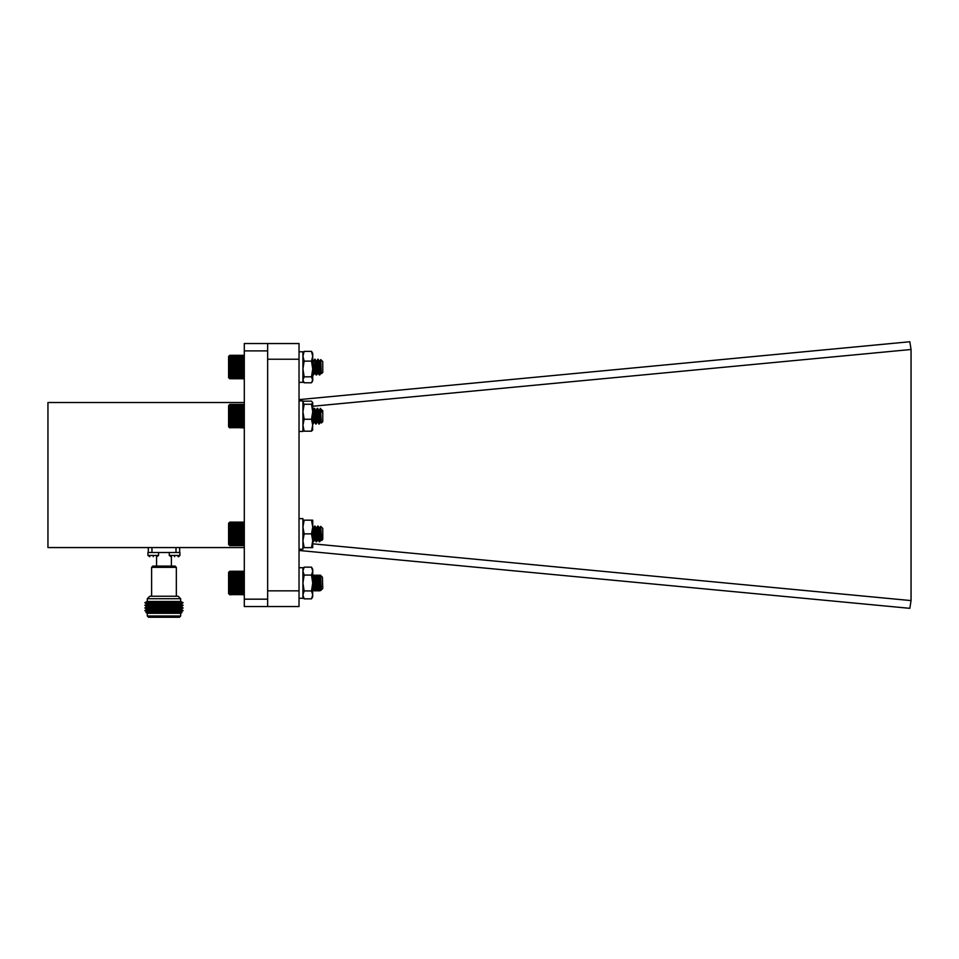 <?xml version="1.0" encoding="UTF-8"?>
<svg xmlns="http://www.w3.org/2000/svg" width="959" height="959" viewBox="0 0 959 959"><rect width="100%" height="100%" fill="white"/><g stroke="black" fill="none" stroke-linecap="round" stroke-linejoin="round"><path stroke-width="1.44" d="M179.908 552.504L169.287 552.504L169.287 555.465L179.908 555.465L179.908 552.504M171.134 556.699L169.287 555.465M174.598 556.699C169.755 556.699 169.755 556.699 174.598 556.699C179.441 556.699 179.441 556.699 174.598 556.699M178.674 556.699L179.908 555.465L178.062 556.699M148.285 547.565L148.285 552.504M176 547.565L176 552.504L151.954 552.504L151.954 547.565M179.669 552.504L179.669 547.565M151.618 567.332L152.853 566.098L175.101 566.098L176.336 567.332L151.618 567.332L151.618 596.246M176.336 567.332L176.336 596.246M180.664 598.716L178.182 596.246L149.772 596.246L147.29 598.716L180.664 598.716L180.664 601.437L183.133 602.743L144.821 602.743L147.075 604.05L180.879 604.05L183.133 605.357L144.821 605.357L147.075 606.663L180.879 606.663L183.133 607.97L144.821 607.97L147.075 609.277L180.879 609.277L183.133 610.583L144.821 610.583L147.075 609.277M147.29 598.716L147.29 601.437L180.664 601.437M171.385 556.699L171.385 566.098M144.821 610.583L147.075 611.89L180.879 611.89L183.133 610.583M147.075 611.89L145.972 612.525L181.982 612.525L180.879 611.89M145.972 612.525L147.29 613.292L180.664 613.292L181.982 612.525M180.664 616.014L179.429 617.248L148.537 617.248L147.29 616.014L180.664 616.014L180.664 613.292M158.559 552.504L147.938 552.504L147.938 555.465L158.559 555.465L158.559 552.504M149.784 556.699L147.938 555.465L147.938 552.504M153.248 556.699C148.405 556.699 148.405 556.699 153.248 556.699C158.091 556.699 158.091 556.699 153.248 556.699M158.559 555.465L156.701 556.699M244.293 350.898L244.293 343.526L267.645 343.526L267.645 606.544L244.293 606.544L244.293 350.898L267.645 350.898M267.645 599.171L244.293 599.171M244.293 402.516L47.95 402.516L47.95 547.565L244.293 547.565M299.028 399.615L909.827 341.752L911.05 349.496L911.05 600.586L909.827 608.33L299.028 550.466M911.05 349.496L312.73 406.256M312.73 543.813L911.05 600.586M267.645 343.538L299.028 343.538L299.028 606.544L267.645 606.544M229.776 594.76L229.189 594.136L229.776 594.76L244.293 594.196L244.293 571.828L229.776 571.252L229.776 594.772L229.189 594.196L243.706 594.772L244.293 594.136M320.402 575.796L320.402 575.16L320.21 575.736M320.606 585.218L318.832 590.852L317.069 575.736M317.465 585.218L315.691 590.852L313.929 575.736M320.258 576.059L320.006 575.16L318.748 577.27M318.64 590.288L318.088 588.946M317.117 576.059L316.866 575.16L315.619 577.27M315.499 590.288L314.948 588.946M313.977 576.059L313.737 575.16L312.478 577.27M322.428 577.258L322.763 588.502L321.109 590.097L320.869 587.711M320.09 588.754L319.695 587.687M319.035 580.806L318.832 578.912M316.949 588.754L316.554 587.687M315.895 580.806L315.691 578.912M313.929 588.394L313.425 587.687M320.786 587.112L320.318 588.754L319.838 585.553M319.227 578.912L319.035 577.642M317.657 587.112L317.189 588.754L318.376 590.804M313.737 588.814L315.247 590.804M320.402 367.069L319.527 374.765L320.294 365.799M318.832 367.069L318.927 368.376M318.148 359.361L316.41 361.327L315.583 368.34M317.261 367.069L316.482 374.921L317.261 367.069M315.691 367.069L315.787 368.376M313.437 361.375L315.008 359.361M314.132 367.069L313.341 374.921L314.132 367.069M318.604 369.575L318.448 367.069M320.869 372.823L320.126 368.376L320.869 372.823L319.671 374.873L320.869 372.823M318.664 364.564L318.784 363.353M317.849 372.428L316.997 368.376L317.729 372.823L316.53 374.873L317.956 371.888M315.535 364.564L315.643 363.353M314.72 372.428L313.857 368.376M317.956 360.56L317.849 359.841M319.227 374.921L317.98 372.823L317.153 365.799M318.688 370.737L318.532 368.376M316.086 374.921L314.84 372.823L314.013 365.799M321.193 372.883L320.774 359.601L322.763 361.579L322.763 372.56L321.505 373.159M320.714 359.661L319.551 361.327L318.724 368.34M314.816 371.888L314.516 372.883M313.245 362.25L313.042 361.375M321.121 372.823L320.582 368.999M319.719 361.375L318.052 359.805M229.189 355.897L229.189 378.254L243.706 378.829L244.054 355.645M320.402 364.828L319.815 374.921L318.304 359.277M317.465 367.069L316.674 374.921L314.912 359.805M314.324 367.069L313.533 374.921L312.73 366.65M320.366 364.504L319.419 374.921L317.849 359.217L316.482 361.711L315.103 372.883L313.341 361.687M317.237 364.504L316.278 374.921L314.72 359.217L313.461 361.327M314.096 364.504L313.473 373.315L313.09 374.861L312.73 372.344M320.402 370.09L320.702 368.232M320.774 359.601L319.623 361.711L318.244 372.883L316.602 361.327M321.193 372.452L319.503 361.327M319.419 361.267L318.64 367.069M318.052 372.452L316.614 362.454L315.163 359.277M315.727 364.492L314.72 372.883L312.73 360.488M321.385 372.883L319.743 361.327M229.441 378.493L228.602 377.666L228.602 356.472L229.441 355.645M229.776 377.678L243.706 377.678M243.706 378.146L229.776 378.146M229.776 378.505L243.706 378.505M229.776 377.079L243.706 377.079M229.776 376.384L243.706 376.384M229.776 375.58L243.706 375.58M229.189 374.741L244.293 374.741M229.776 374.681L243.706 374.681M229.189 373.842L244.293 373.842M229.776 373.71L243.706 373.71M229.189 372.883L244.293 372.883M229.776 372.655L243.706 372.655M229.189 371.852L244.293 371.852M229.776 371.541L243.706 371.541M229.189 370.773L244.293 370.773M229.776 370.378L243.706 370.378M229.189 369.647L244.293 369.647M229.776 369.179L243.706 369.179M229.189 368.496L244.293 368.496M229.776 367.956L243.706 367.956M229.189 367.321L244.293 367.321M229.776 366.722L243.706 366.722M229.189 366.158L244.293 366.158M229.776 365.499L243.706 365.499M229.189 364.995L244.293 364.995M229.776 364.288L243.706 364.288M229.189 363.857L244.293 363.857M229.776 363.101L243.706 363.101M229.189 362.754L244.293 362.754M229.776 361.963L243.706 361.963M229.189 361.699L244.293 361.699M229.776 360.884L243.706 360.884M229.189 360.704L244.293 360.704M229.776 359.877L243.706 359.877M229.189 359.781L244.293 359.781M229.776 358.942L243.706 358.942M229.189 358.93L244.293 358.93M229.776 358.091L243.706 358.091M229.776 357.347L243.706 357.347M229.776 356.712L243.706 356.712M229.776 356.185L243.706 356.185M229.776 355.777L243.706 355.777M229.776 355.489L243.706 355.489M229.776 355.333L243.706 355.333L229.776 355.309M229.776 378.733L243.706 378.733M243.706 427.87L229.189 427.342L243.706 427.87L244.293 427.211L243.766 404.47M320.018 416.17L319.095 423.746L317.465 408.93M316.878 416.17L315.955 423.746L314.324 408.93M313.737 416.17L312.73 423.243M320.402 408.33L322.44 412.766L322.763 410.68L322.763 421.672L321.361 423.015L320.402 408.33L319.035 410.812M319.779 413.629L318.832 424.022L317.261 408.33L315.895 410.812M316.65 413.629L315.691 424.022L314.12 408.33L312.766 410.812M313.509 413.629L312.73 423.566M322.392 410.32L322.224 411.039M322.44 412.766L321.493 409.469M321.001 418.34L320.27 421.78L319.227 412.046L317.717 408.378M318.28 413.605L317.261 421.984L315.775 410.44L314.576 408.378M315.139 413.605L314.924 416.17M314.324 421.54L312.73 410.704M321.121 420.809L320.666 421.78L319.155 410.428M318.448 416.17L317.585 421.924L316.014 410.428M315.307 416.17L314.444 421.924L312.874 410.428M229.716 427.882L228.602 426.767L228.602 405.585L229.716 404.47M229.189 405.01L229.776 404.41L229.776 427.87M229.776 427.678L243.706 427.678M229.776 427.342L243.706 427.342M229.776 426.899L243.706 426.899M229.776 426.335L243.706 426.335M229.776 425.664L243.706 425.664M229.776 424.873L243.706 424.873M229.189 424.034L244.293 424.034M229.776 423.998L243.706 423.998M229.189 423.159L244.293 423.159M229.776 423.039L243.706 423.039M229.189 422.212L244.293 422.212M229.776 422.008L243.706 422.008M229.189 421.193L244.293 421.193M229.776 420.905L243.706 420.905M229.189 420.126L244.293 420.126M229.776 419.754L243.706 419.754M229.189 419.011L244.293 419.011M229.776 418.556L243.706 418.556M229.189 417.86L244.293 417.86M229.776 417.345L243.706 417.345M229.189 416.697L244.293 416.697M229.776 416.11L243.706 416.11M229.189 415.535L244.293 415.535M229.776 414.887L243.706 414.887M229.189 414.372L244.293 414.372M229.776 413.665L243.706 413.665M229.189 413.221L244.293 413.221M229.776 412.478L243.706 412.478M229.189 412.106L244.293 412.106M229.776 411.327L243.706 411.327M229.189 411.039L244.293 411.039M229.776 410.236L243.706 410.236M229.189 410.032L244.293 410.032M229.776 409.205L243.706 409.205M229.189 409.085L244.293 409.085M229.776 408.246L243.706 408.246M229.189 408.222L244.293 408.222M229.776 407.383L243.706 407.383M229.776 406.616L243.706 406.616M229.776 405.945L243.706 405.945M229.776 405.393L243.706 405.393M229.776 404.962L243.706 404.962M229.776 404.65L243.706 404.65M229.776 404.458L243.706 404.458M229.776 404.41L243.706 404.41M318.592 589.965L318.052 590.852L317.789 589.773M315.451 589.965L314.912 590.852L314.648 589.773M319.467 576.047L319.227 575.16L318.64 576.131M317.849 590.241L317.297 588.946M316.326 576.047L316.086 575.16L315.499 576.131M314.708 590.241L314.156 588.946M321.145 590.109L320.402 583.036L320.174 585.517M317.729 578.349L317.033 585.517M314.588 578.349L314.36 580.459M243.706 545.419L243.706 522.14L244.293 522.739L229.776 522.199L229.189 522.859L229.189 545.072L244.293 545.072L229.776 545.419M320.402 532.988L319.623 541.655L317.932 526.671M317.345 533.911L316.482 541.655L314.804 526.671M314.204 533.911L313.473 541.703L312.73 535.338M320.258 531.394L319.299 541.751L317.729 526.059L316.482 528.169L315.547 536.417M317.117 531.394L316.158 541.751L314.588 526.059L313.233 528.553M313.977 531.394L312.73 540.397M320.702 526.359L322.763 528.409L322.763 539.402L321.697 540.456L320.702 526.359L319.623 528.169L318.124 539.713L316.494 528.157M320.402 535.146L320.522 534.367M321.361 537.208L320.797 539.641L319.383 528.169L318.184 526.107M319.299 528.097L317.729 539.713L316.242 528.169L315.043 526.107M315.607 531.358L314.516 539.641L312.73 527.534M321.265 539.713L319.635 528.157M314.6 539.713L313.353 528.157M229.752 545.647L228.602 544.496L228.602 523.314L229.752 522.164M243.706 545.611L229.776 545.611M229.776 545.096L243.706 545.096M229.776 544.652L243.706 544.652M229.776 544.089L243.706 544.089M229.776 543.417L243.706 543.417M229.776 542.638L243.706 542.638M229.189 541.799L244.293 541.799M229.776 541.763L243.706 541.763M229.189 540.924L244.293 540.924M229.776 540.804L243.706 540.804M229.189 539.977L244.293 539.977M229.776 539.773L243.706 539.773M229.189 538.958L244.293 538.958M229.776 538.67L243.706 538.67M229.189 537.891L244.293 537.891M229.776 537.519L243.706 537.519M229.189 536.776L244.293 536.776M229.776 536.333L243.706 536.333M229.189 535.637L244.293 535.637M229.776 535.11L243.706 535.11M229.189 534.463L244.293 534.463M229.776 533.887L243.706 533.887M229.189 533.3L244.293 533.3M229.776 532.653L243.706 532.653M229.189 532.137L244.293 532.137M229.776 531.43L243.706 531.43M229.189 530.986L244.293 530.986M229.776 530.243L243.706 530.243M229.189 529.883L244.293 529.883M229.776 529.092L243.706 529.092M229.189 528.805L244.293 528.805M229.776 528.001L243.706 528.001M229.189 527.798L244.293 527.798M229.776 526.971L243.706 526.971M229.189 526.851L244.293 526.851M229.776 526.011L243.706 526.011M229.189 525.988L244.293 525.988M229.776 525.148L243.706 525.148M229.776 524.369L243.706 524.369M229.776 523.698L243.706 523.698M229.776 523.146L243.706 523.146M229.776 522.703L243.706 522.703M229.776 522.391L243.706 522.391M229.776 522.14L243.706 522.14M320.402 583.012L319.623 590.852L317.849 575.784M317.261 583.012L316.482 590.852L314.72 575.784M314.132 583.012L313.389 590.816L312.73 585.649M320.174 580.507L319.227 590.852L317.657 575.16L316.41 577.258L315.475 585.517M317.045 580.507L316.086 590.852L314.516 575.16L313.149 577.654M313.905 580.507L312.73 590.121M321.193 588.814L320.654 575.412L319.551 577.258L318.604 585.517M321.301 586.141L320.797 588.814L319.299 577.258L318.1 575.208M318.664 580.507L317.657 588.814L316.158 577.258L314.96 575.208M317.657 588.814L316.482 577.198L314.516 588.814L312.73 576.779M321.121 588.754L319.551 577.258M314.912 588.814L313.269 577.258M228.602 593.609L228.602 572.415L229.776 571.252L243.706 571.252M229.189 571.888L229.776 571.252M229.776 594.64L243.706 594.64M229.776 594.376L243.706 594.376M229.776 594.005L243.706 594.005M229.776 593.501L243.706 593.501M229.776 592.878L243.706 592.878M229.776 592.159L243.706 592.159M229.776 591.331L243.706 591.331M229.189 590.492L244.293 590.492M229.776 590.42L243.706 590.42M229.189 589.581L244.293 589.581M229.776 589.425L243.706 589.425M229.189 588.598L244.293 588.598M229.776 588.358L243.706 588.358M229.189 587.555L244.293 587.555M229.776 587.232L243.706 587.232M229.189 586.464L244.293 586.464M229.776 586.057L243.706 586.057M229.189 585.338L244.293 585.338M229.776 584.858L243.706 584.858M229.189 584.175L244.293 584.175M229.776 583.623L243.706 583.623M229.189 583.012L244.293 583.012M229.776 582.401L243.706 582.401M229.189 581.837L244.293 581.837M229.776 581.166L243.706 581.166M229.189 580.686L244.293 580.686M229.776 579.967L243.706 579.967M229.189 579.56L244.293 579.56M229.776 578.792L243.706 578.792M229.189 578.469L244.293 578.469M229.776 577.666L243.706 577.666M229.189 577.426L244.293 577.426M229.776 576.599L243.706 576.599M229.189 576.443L244.293 576.443M229.776 575.604L243.706 575.604M229.189 575.532L244.293 575.532M229.776 574.693L243.706 574.693M229.776 573.866L243.706 573.866M229.776 573.146L243.706 573.146M229.776 572.523L243.706 572.523M229.776 572.02L243.706 572.02M229.776 571.648L243.706 571.648M229.776 571.384L243.706 571.384M299.028 351.785L302.924 351.785L302.924 382.353L299.028 382.353M299.028 400.874L302.924 400.874L302.924 431.442L299.028 431.442M299.028 518.639L302.924 518.639L302.924 549.207L299.028 549.207M299.028 567.716L302.924 567.716L302.924 598.296L299.028 598.296M312.73 380.315L311.507 376.827L312.73 368.975L311.507 361.123L312.73 356.245L311.507 351.378L312.73 353.344L312.73 380.807L311.507 382.773L312.73 379.8M302.924 569.274L304.147 567.153L302.924 571.12L304.147 567.153L311.507 567.153L312.73 571.12L311.507 567.153L312.73 569.274L312.73 583.012L311.507 575.076L312.73 571.12M312.73 594.904L311.507 598.86L312.73 594.904L311.507 590.936L312.73 583.012L312.658 596.858M302.924 596.738L304.147 598.86L311.507 598.86L312.73 596.738M304.147 598.86L302.924 594.904L304.147 590.936L311.507 590.936M304.147 590.936L302.924 583.012L304.147 575.076L311.507 575.076M304.147 575.076L302.924 571.12M311.507 382.773L304.147 382.773L302.924 379.8L304.147 376.827L302.924 368.975L304.147 361.123L302.924 356.245L304.147 351.378L311.507 351.378M304.147 351.378L302.924 353.344M304.147 376.827L311.507 376.827M304.147 382.773L302.924 380.807M304.147 361.123L311.507 361.123M302.924 429.632L304.147 431.178L302.924 425.221L304.147 419.251L302.924 411.747L304.147 404.242L311.507 404.242L312.73 402.696L311.507 401.15L304.147 401.15L302.924 402.432M304.147 404.242L302.924 402.696M312.73 429.632L311.507 431.178L312.73 425.221L311.507 419.251L312.73 411.747L311.507 404.242M304.147 431.178L311.507 431.178M304.147 419.251L311.507 419.251M312.73 402.696L312.574 430.159M304.147 547.625L312.73 547.649L302.924 547.649L304.147 547.625L302.924 540.756L304.147 533.875L302.924 527.018L304.147 520.162L312.73 520.186L312.73 527.018L311.507 520.162M304.147 520.162L302.924 520.186M311.507 547.625L312.73 540.756L311.507 533.875L312.73 527.018L312.73 547.649M304.147 533.875L311.507 533.875M312.73 541.763L312.73 540.756M299.028 590.852L267.645 590.852M299.028 359.229L267.645 359.229M156.569 556.699L156.569 566.098M147.29 601.437L144.821 602.743M180.879 604.05L183.133 602.743M147.075 604.05L144.821 605.357M180.879 606.663L183.133 605.357M147.075 606.663L144.821 607.97M180.879 609.277L183.133 607.97M147.29 613.292L147.29 616.014M313.809 588.754L312.61 590.804M321.109 590.097L320.318 588.754M314.588 372.823L313.389 374.873L314.588 372.823M321.073 372.811L319.874 374.861M317.932 372.811L316.734 374.861M314.792 372.811L313.593 374.861M319.359 374.861L318.172 372.811M316.23 374.861L315.031 372.811M313.09 374.861L312.73 374.262M321.733 373.531L321.313 372.811M317.585 421.924L319.227 424.022M320.486 421.912L319.287 423.974M317.345 421.912L316.146 423.974M314.204 421.912L313.006 423.974M315.643 423.974L314.444 421.924M321.361 423.015L320.726 421.924M322.404 577.198L320.654 575.412M317.609 590.816L316.41 588.754M314.468 590.816L313.269 588.754M320.618 590.6L319.551 588.754M320.953 539.653L319.755 541.703M317.813 539.653L316.614 541.703M314.672 539.653L313.473 541.703M319.251 541.715L318.064 539.665M316.11 541.715L314.924 539.665M321.661 540.444L321.205 539.665M320.869 588.754L319.671 590.816M317.729 588.754L316.53 590.816M314.588 588.754L313.389 590.816M319.179 590.816L317.98 588.754M316.038 590.816L314.84 588.754"/></g></svg>
